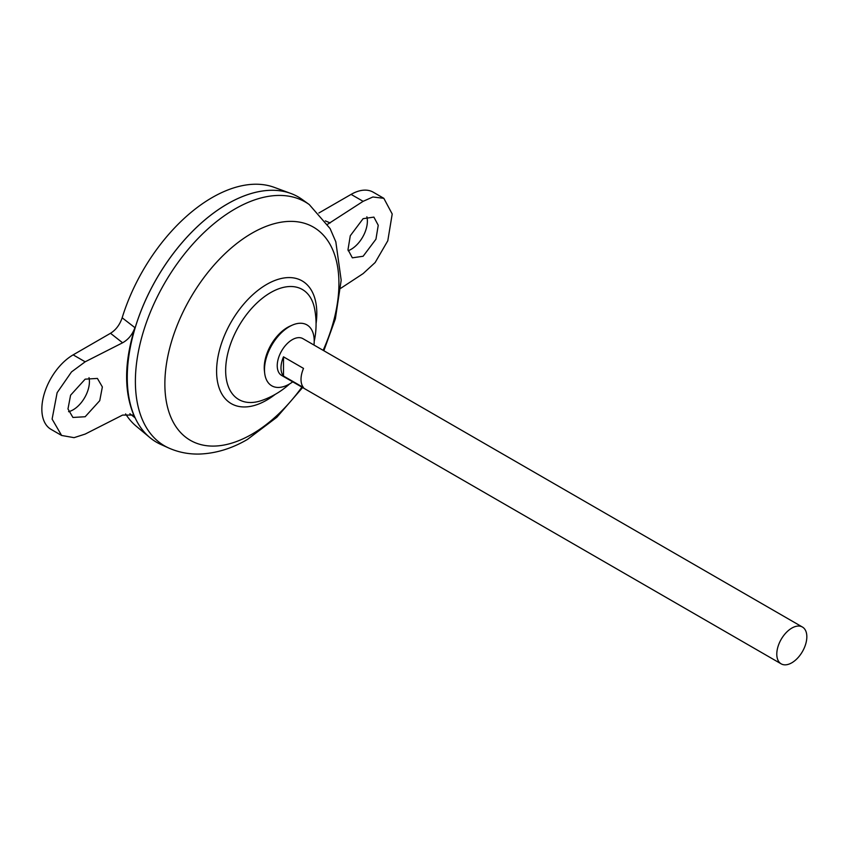 <?xml version="1.0" encoding="UTF-8"?>
<svg xmlns="http://www.w3.org/2000/svg" width="849" height="849" viewBox="0 0 849 849"><rect width="100%" height="100%" fill="white"/><g stroke="black" fill="none" stroke-linecap="round" stroke-linejoin="round"><path stroke-width="1.27" d="M292.735 381.838A35.17 20.302 -60 0 1 289.35 384.066A35.17 20.302 -60 0 1 264.665 373.04L264.41 370.78A32.835 18.954 -60 0 1 264.241 367.67A32.835 18.954 -60 0 1 287.461 327.449A32.835 18.954 -60 0 1 290.241 326.037L292.321 325.125A35.17 20.302 -60 0 1 313.981 345.044M264.665 373.04A35.17 20.302 -60 0 1 289.35 326.642A35.17 20.302 -60 0 1 292.321 325.125M366.874 216.792A23.019 13.287 -60 0 1 351.104 249.33A23.019 13.287 -60 0 1 348.132 250.72M363.117 256.26L375.948 239.195L378.24 225.272L373.889 217.111L363.117 218.671L350.287 235.746L347.994 249.67L352.346 257.831L363.117 256.26M68.557 411.691A23.019 13.287 120 0 0 73.152 409.802A23.019 13.287 120 0 0 89.018 377.667M85.165 379.153L97.412 378.431L102.358 386.942L99.747 400.675L85.165 416.742L72.918 417.453L67.973 408.942L70.584 395.209L85.165 379.153M781.186 663.854L281.635 375.428A21.246 12.268 -60 0 1 278.376 358.405A21.246 12.268 -60 0 1 292.258 339.685A21.246 12.268 -60 0 1 302.881 338.634L802.443 627.05A21.246 12.268 -60 0 1 805.69 644.073A21.246 12.268 -60 0 1 791.809 662.793A21.246 12.268 -60 0 1 781.186 663.854A21.246 12.268 -60 0 1 777.939 646.821A21.246 12.268 -60 0 1 791.809 628.101A21.246 12.268 -60 0 1 802.443 627.05M283.492 356.835L303.517 368.402A21.246 12.268 120 0 0 303.517 387.579L283.492 376.022A21.246 12.268 -60 0 1 283.492 356.835L283.492 376.022M127.265 377.412A141.613 81.759 -60 0 1 227.405 203.962A141.613 81.759 -60 0 1 227.415 203.951M323.851 350.743L335.376 318.853L341.181 280.234L335.822 241.827L330.112 228.593L309.28 204.577A140.785 81.281 -60 0 0 234.94 208.992A140.785 81.281 -60 0 0 141.9 336.756A140.785 81.281 -60 0 0 168.739 448.007L160.822 444.441A141.656 81.78 -60 0 1 133.813 332.5A141.656 81.78 -60 0 1 227.426 203.94A141.656 81.78 -60 0 1 290.836 193.455A141.656 81.78 -60 0 1 298.232 196.915M289.636 383.897A80.846 80.846 0 0 1 261.853 400.441L261.853 400.441A63.537 36.677 -60 0 1 225.654 370.451A63.537 36.677 -60 0 1 270.576 292.64A63.537 36.677 -60 0 1 314.65 308.994A80.846 80.846 0 0 1 314.215 341.33M156.587 442.265A141.656 81.78 -60 0 1 149.891 437.585L136.275 426.24A138.61 80.029 -60 0 1 125.61 413.919M149.891 437.585A141.656 81.78 -60 0 1 136.88 322.323A141.656 81.78 -60 0 1 227.405 203.93A141.656 81.78 -60 0 1 302.233 199.504L309.28 204.577M122.16 317.791L134.917 327.65C123.858 363.276 123.858 393.299 134.917 417.697L132.826 415.044L122.596 415.076L85.165 434.083L74.065 437.659L61.616 435.463L52.107 419.098L57.127 392.684L71.496 371.926L85.165 361.801L122.596 342.784L110.508 333.286C115.899 329.932 119.783 324.764 122.16 317.791A138.61 80.029 -60 0 1 212.123 197.584A138.61 80.029 -60 0 1 274.206 187.342L290.836 193.455M134.917 417.697L129.865 413.707M110.508 333.286L73.152 354.861A44.265 25.555 120 0 0 44.233 393.872A44.265 25.555 120 0 0 51.014 429.339L61.616 435.463M318.884 212.982L351.104 194.389A44.265 25.555 -60 0 1 373.231 192.192L383.833 198.316L372.881 196.989L363.117 201.33L327.597 224.285M134.917 327.65C132.455 334.538 128.358 339.579 122.596 342.784M340.757 288.289L363.117 273.611L375.141 262.532L387.791 240.776L392.206 214.012L383.833 198.316M301.894 387.133A123.084 71.061 -60 0 1 251.898 434.232A123.084 71.061 -60 0 1 164.865 383.981A123.084 71.061 -60 0 1 251.898 233.231A123.084 71.061 -60 0 1 329.115 242.793A123.084 71.061 -60 0 1 323.14 350.329M275.246 394.35A70.86 40.911 -60 0 1 266.692 400.134A70.86 40.911 -60 0 1 216.591 371.204A70.86 40.911 -60 0 1 266.692 284.415A70.86 40.911 -60 0 1 316.072 323.639M85.165 361.801L73.152 354.861M325.337 220.878L330.187 222.937M363.117 201.33L351.104 194.389M168.739 448.007C178.566 452.358 188.934 454.364 199.844 454.035C216.092 453.366 231.957 448.505 247.462 439.421L276.838 417.273L302.605 387.537"/></g></svg>

